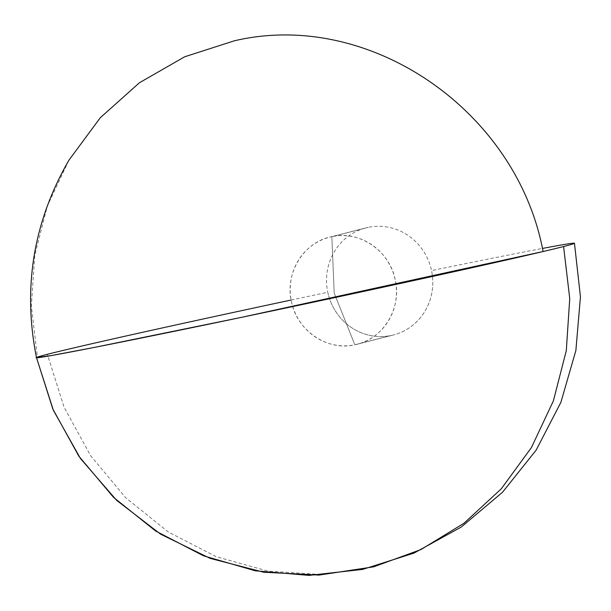 <?xml version="1.0" encoding="UTF-8"?>
<svg xmlns="http://www.w3.org/2000/svg" width="611" height="611" viewBox="0 0 611 611"><rect width="100%" height="100%" fill="white"/><g stroke="black" fill="none" stroke-linecap="round" stroke-linejoin="round"><path stroke-width="0.46" stroke-dasharray="3.06 2.29" d="M291.157 300.032A274.996 3.361 168 0 1 327.779 292.257A55.273 52.997 -104.4 0 0 391.147 335.492A55.273 52.997 -104.4 0 0 393.369 334.973A55.273 52.997 -104.4 0 0 431.534 270.597A55.273 52.997 -104.4 0 0 368.166 227.361L331.849 236.663A55.273 52.997 75.6 0 1 394.958 278.738A55.273 52.997 75.6 0 1 357.045 344.276A55.273 52.997 75.6 0 1 354.831 344.787A55.273 52.997 75.6 0 1 291.714 302.72A55.273 52.997 75.6 0 1 329.627 237.183A55.273 52.997 75.6 0 1 331.849 236.663L368.166 227.361A55.273 52.997 -104.4 0 0 365.943 227.88A55.273 52.997 -104.4 0 0 327.779 292.257A55.273 52.997 -104.4 0 0 391.147 335.492L354.831 344.787L334.194 293.066L331.849 236.663C303.965 241.704 284.604 272.819 291.455 301.559C296.885 330.597 327.267 351.325 354.831 344.787C382.707 339.747 402.076 308.631 395.218 279.891C389.795 250.854 359.413 230.133 331.849 236.663L334.194 293.066L354.831 344.787L391.147 335.492A55.273 52.997 -104.4 0 0 431.534 270.597A274.996 3.361 168 0 1 542.423 248.44M373.688 566.825L321.126 574.531L267.939 571.109L216.263 556.72L168.216 531.929L125.729 497.759L90.527 455.577L64.048 407.109L47.36 354.311L36.484 357.595L37.408 357.107L31.375 306.164L34.743 255.154L47.398 205.93L68.867 160.281M329.627 237.183L365.943 227.88M357.045 344.276L393.369 334.973"/><path stroke-width="0.92" d="M543.095 251.533C516.654 110.011 368.586 8.997 234.25 40.838L184.698 56.77L139.438 82.752L100.296 117.724L68.867 160.281C33.353 221.999 22.561 287.773 36.484 357.595L51.347 355.556L93.865 347.514L240.856 317.491L543.095 251.533M37.408 357.107C23.378 361.788 124.064 342.076 256.208 314.268C387.275 286.765 528.721 255.597 563.586 246.531L569.742 298.565L566.298 350.668L553.36 400.946L531.417 447.565L501.257 488.838L463.97 523.253L420.926 549.572L373.688 566.825L318.98 575.088L263.723 572.232L210.161 558.378L160.464 534.083L116.632 500.333L80.446 458.494L53.363 410.271L36.484 357.595A274.996 3.361 168 0 1 291.157 300.032M542.423 248.44A274.996 3.361 168 0 1 574.462 243.247A274.996 3.361 168 0 1 229.744 319.813A274.996 3.361 168 0 1 36.484 357.595L52.806 408.965L78.827 456.165L113.562 497.385L155.675 531.043L203.547 555.834L255.337 570.811L309.059 575.394L362.636 569.414L414.021 553.092L461.236 527.056L502.463 492.313L536.114 450.192L560.898 402.321L575.868 350.531L580.45 296.816L574.462 243.247"/></g></svg>
